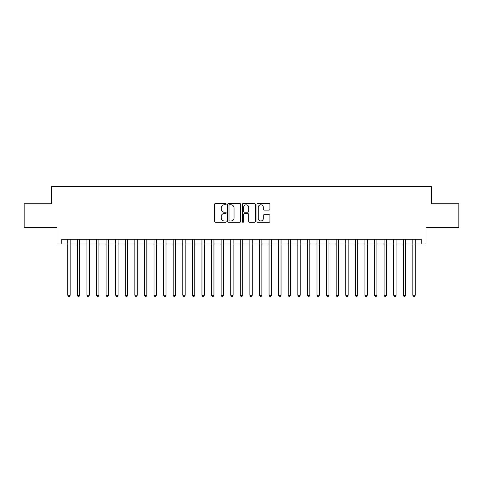 <?xml version="1.0" encoding="UTF-8"?>
<svg xmlns="http://www.w3.org/2000/svg" width="483" height="483" viewBox="0 0 483 483"><rect width="100%" height="100%" fill="white"/><g stroke="black" fill="none" stroke-linecap="round" stroke-linejoin="round"><path stroke-width="0.72" d="M226.165 204.14A0.658 0.658 0 0 0 225.507 203.476L215.509 203.476A0.942 0.942 0 0 0 214.567 204.418L214.567 221.353A0.942 0.942 0 0 0 215.509 222.295L225.507 222.295A0.658 0.658 0 0 0 226.165 221.637A0.658 0.658 0 0 0 225.507 220.979L224.209 220.979A3.013 3.013 0 0 1 221.202 217.966L221.202 216.559A3.013 3.013 0 0 1 224.209 213.546L225.507 213.546A0.658 0.658 0 0 0 226.165 212.888A0.658 0.658 0 0 0 225.507 212.23L224.209 212.23A3.013 3.013 0 0 1 221.202 209.217L221.202 207.805A3.013 3.013 0 0 1 224.209 204.798L225.507 204.798A0.658 0.658 0 0 0 226.165 204.14M268.995 210.111A0.942 0.942 0 0 0 269.937 209.169L269.937 204.418A0.942 0.942 0 0 0 268.995 203.476L257.892 203.476A0.942 0.942 0 0 0 256.956 204.418L256.956 221.353A0.942 0.942 0 0 0 257.892 222.295L268.995 222.295A0.942 0.942 0 0 0 269.937 221.353L269.937 215.617A0.942 0.942 0 0 0 268.995 214.675L264.243 214.675A0.942 0.942 0 0 0 263.307 215.617L263.307 218.461A2.518 2.518 0 0 1 260.79 220.979A2.518 2.518 0 0 1 258.272 218.461L258.272 207.316A2.518 2.518 0 0 1 260.79 204.798A2.518 2.518 0 0 1 263.307 207.316L263.307 209.169A0.942 0.942 0 0 0 264.243 210.111L268.995 210.111M61.776 244.042L61.776 239.248L421.224 239.248L421.224 244.042L426.018 244.042L426.018 227.747L458.85 227.747L458.85 203.784L431.295 203.784L431.295 186.529L51.705 186.529L51.705 203.784L24.15 203.784L24.15 227.747L56.982 227.747L56.982 244.042L67.765 244.042M240.679 204.418A0.942 0.942 0 0 0 239.737 203.476L228.634 203.476A0.942 0.942 0 0 0 227.692 204.418L227.692 221.353A0.942 0.942 0 0 0 228.634 222.295L239.737 222.295A0.942 0.942 0 0 0 240.679 221.353L240.679 204.418M243.263 203.476L254.366 203.476A0.942 0.942 0 0 1 255.308 204.418L255.308 221.353A0.942 0.942 0 0 1 254.366 222.295L249.614 222.295A0.942 0.942 0 0 1 248.673 221.353L248.673 214.488A0.942 0.942 0 0 0 247.731 213.546L244.579 213.546A0.942 0.942 0 0 0 243.643 214.488L243.643 221.637A0.658 0.658 0 0 1 242.979 222.295A0.658 0.658 0 0 1 242.321 221.637L242.321 204.418A0.942 0.942 0 0 1 243.263 203.476M70.162 244.042L77.346 244.042M79.743 244.042L86.934 244.042M89.331 244.042L96.522 244.042M98.918 244.042L106.103 244.042M108.5 244.042L115.691 244.042M118.087 244.042L125.278 244.042M127.675 244.042L134.86 244.042M137.257 244.042L144.447 244.042M146.844 244.042L154.035 244.042M156.432 244.042L163.616 244.042M166.013 244.042L173.204 244.042M175.601 244.042L182.791 244.042M185.188 244.042L192.373 244.042M194.77 244.042L201.96 244.042M204.357 244.042L211.548 244.042M213.945 244.042L221.129 244.042M223.526 244.042L230.717 244.042M233.114 244.042L240.305 244.042M242.695 244.042L249.886 244.042M252.283 244.042L259.474 244.042M261.871 244.042L269.055 244.042M271.452 244.042L278.643 244.042M281.04 244.042L288.23 244.042M290.627 244.042L297.812 244.042M300.209 244.042L307.399 244.042M309.796 244.042L316.987 244.042M319.384 244.042L326.568 244.042M328.965 244.042L336.156 244.042M338.553 244.042L345.743 244.042M348.14 244.042L355.325 244.042M357.722 244.042L364.913 244.042M367.309 244.042L374.5 244.042M376.897 244.042L384.082 244.042M386.478 244.042L393.669 244.042M396.066 244.042L403.257 244.042M405.654 244.042L412.838 244.042M415.235 244.042L421.224 244.042M229.666 204.798A0.658 0.658 0 0 0 229.008 205.456L229.008 220.32A0.658 0.658 0 0 0 229.666 220.979L231.031 220.979A3.013 3.013 0 0 0 234.044 217.966L234.044 207.805A3.013 3.013 0 0 0 231.031 204.798L229.666 204.798M248.673 207.358A2.518 2.518 0 0 0 246.155 204.84A2.518 2.518 0 0 0 243.643 207.358L243.643 211.288A0.942 0.942 0 0 0 244.579 212.23L247.731 212.23A0.942 0.942 0 0 0 248.673 211.288L248.673 207.358M70.162 239.248L70.162 295.228L67.765 295.228L67.765 239.248M70.162 295.228L69.443 296.471L68.483 296.471L67.765 295.228M79.743 239.248L79.743 295.228L77.346 295.228L77.346 239.248M79.743 295.228L79.025 296.471L78.071 296.471L77.346 295.228M89.331 239.248L89.331 295.228L86.934 295.228L86.934 239.248M89.331 295.228L88.612 296.471L87.652 296.471L86.934 295.228M98.918 239.248L98.918 295.228L96.522 295.228L96.522 239.248M98.918 295.228L98.2 296.471L97.24 296.471L96.522 295.228M108.5 239.248L108.5 295.228L106.103 295.228L106.103 239.248M108.5 295.228L107.781 296.471L106.821 296.471L106.103 295.228M118.087 239.248L118.087 295.228L115.691 295.228L115.691 239.248M118.087 295.228L117.369 296.471L116.409 296.471L115.691 295.228M127.675 239.248L127.675 295.228L125.278 295.228L125.278 239.248M127.675 295.228L126.957 296.471L125.997 296.471L125.278 295.228M137.257 239.248L137.257 295.228L134.86 295.228L134.86 239.248M137.257 295.228L136.538 296.471L135.578 296.471L134.86 295.228M146.844 239.248L146.844 295.228L144.447 295.228L144.447 239.248M146.844 295.228L146.126 296.471L145.166 296.471L144.447 295.228M156.432 239.248L156.432 295.228L154.035 295.228L154.035 239.248M156.432 295.228L155.713 296.471L154.753 296.471L154.035 295.228M166.013 239.248L166.013 295.228L163.616 295.228L163.616 239.248M166.013 295.228L165.295 296.471L164.335 296.471L163.616 295.228M175.601 239.248L175.601 295.228L173.204 295.228L173.204 239.248M175.601 295.228L174.882 296.471L173.922 296.471L173.204 295.228M185.188 239.248L185.188 295.228L182.791 295.228L182.791 239.248M185.188 295.228L184.464 296.471L183.51 296.471L182.791 295.228M194.77 239.248L194.77 295.228L192.373 295.228L192.373 239.248M194.77 295.228L194.051 296.471L193.091 296.471L192.373 295.228M204.357 239.248L204.357 295.228L201.96 295.228L201.96 239.248M204.357 295.228L203.639 296.471L202.679 296.471L201.96 295.228M213.945 239.248L213.945 295.228L211.548 295.228L211.548 239.248M213.945 295.228L213.22 296.471L212.266 296.471L211.548 295.228M223.526 239.248L223.526 295.228L221.129 295.228L221.129 239.248M223.526 295.228L222.808 296.471L221.848 296.471L221.129 295.228M233.114 239.248L233.114 295.228L230.717 295.228L230.717 239.248M233.114 295.228L232.395 296.471L231.435 296.471L230.717 295.228M242.695 239.248L242.695 295.228L240.305 295.228L240.305 239.248M242.695 295.228L241.977 296.471L241.023 296.471L240.305 295.228M252.283 239.248L252.283 295.228L249.886 295.228L249.886 239.248M252.283 295.228L251.565 296.471L250.605 296.471L249.886 295.228M261.871 239.248L261.871 295.228L259.474 295.228L259.474 239.248M261.871 295.228L261.152 296.471L260.192 296.471L259.474 295.228M271.452 239.248L271.452 295.228L269.055 295.228L269.055 239.248M271.452 295.228L270.734 296.471L269.78 296.471L269.055 295.228M281.04 239.248L281.04 295.228L278.643 295.228L278.643 239.248M281.04 295.228L280.321 296.471L279.361 296.471L278.643 295.228M290.627 239.248L290.627 295.228L288.23 295.228L288.23 239.248M290.627 295.228L289.909 296.471L288.949 296.471L288.23 295.228M300.209 239.248L300.209 295.228L297.812 295.228L297.812 239.248M300.209 295.228L299.49 296.471L298.536 296.471L297.812 295.228M309.796 239.248L309.796 295.228L307.399 295.228L307.399 239.248M309.796 295.228L309.078 296.471L308.118 296.471L307.399 295.228M319.384 239.248L319.384 295.228L316.987 295.228L316.987 239.248M319.384 295.228L318.665 296.471L317.705 296.471L316.987 295.228M328.965 239.248L328.965 295.228L326.568 295.228L326.568 239.248M328.965 295.228L328.247 296.471L327.287 296.471L326.568 295.228M338.553 239.248L338.553 295.228L336.156 295.228L336.156 239.248M338.553 295.228L337.834 296.471L336.874 296.471L336.156 295.228M348.14 239.248L348.14 295.228L345.743 295.228L345.743 239.248M348.14 295.228L347.422 296.471L346.462 296.471L345.743 295.228M357.722 239.248L357.722 295.228L355.325 295.228L355.325 239.248M357.722 295.228L357.003 296.471L356.043 296.471L355.325 295.228M367.309 239.248L367.309 295.228L364.913 295.228L364.913 239.248M367.309 295.228L366.591 296.471L365.631 296.471L364.913 295.228M376.897 239.248L376.897 295.228L374.5 295.228L374.5 239.248M376.897 295.228L376.179 296.471L375.219 296.471L374.5 295.228M386.478 239.248L386.478 295.228L384.082 295.228L384.082 239.248M386.478 295.228L385.76 296.471L384.8 296.471L384.082 295.228M396.066 239.248L396.066 295.228L393.669 295.228L393.669 239.248M396.066 295.228L395.348 296.471L394.388 296.471L393.669 295.228M405.654 239.248L405.654 295.228L403.257 295.228L403.257 239.248M405.654 295.228L404.929 296.471L403.975 296.471L403.257 295.228M415.235 239.248L415.235 295.228L412.838 295.228L412.838 239.248M415.235 295.228L414.517 296.471L413.557 296.471L412.838 295.228"/></g></svg>

